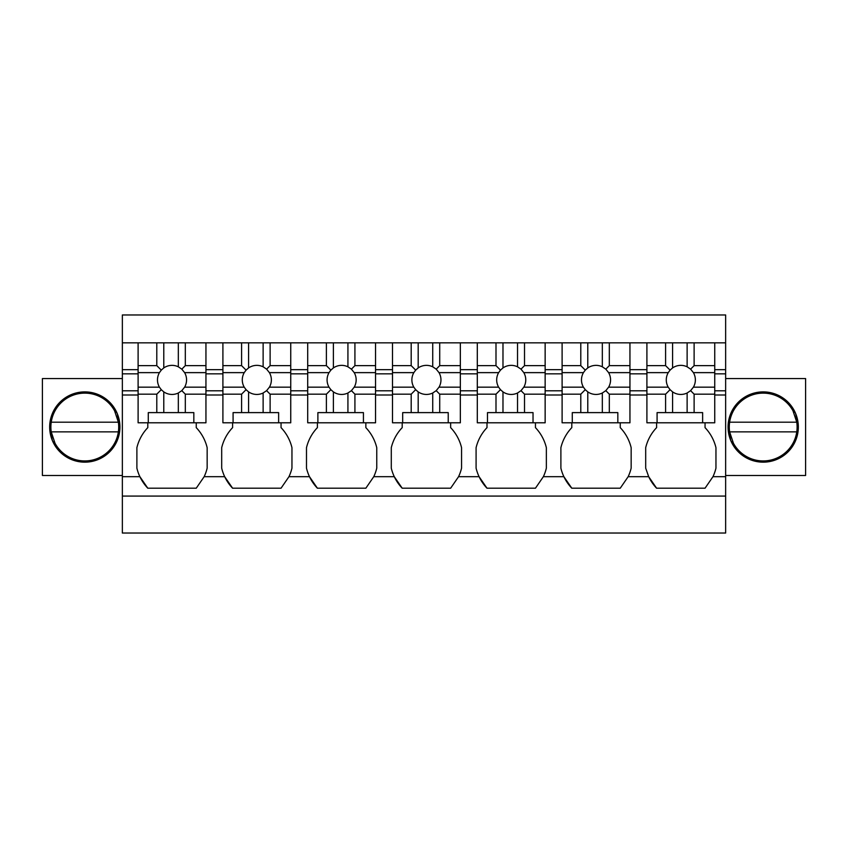 <?xml version="1.0" encoding="UTF-8"?>
<svg xmlns="http://www.w3.org/2000/svg" width="848" height="848" viewBox="0 0 848 848"><rect width="100%" height="100%" fill="white"/><g stroke="black" fill="none" stroke-linecap="round" stroke-linejoin="round"><path stroke-width="1.27" d="M122.356 496.08L725.644 496.08L725.644 533.032L122.356 533.032L122.356 314.968L725.644 314.968L725.644 342.836L714.747 342.836L714.747 422.792L702.632 422.792L702.632 412.616L657.083 412.616L657.083 422.792L702.632 422.792M620.248 422.792L620.248 427.636A43.916 43.916 0 0 1 631.156 447.68L631.156 468.16A43.916 43.916 0 0 1 628.156 476.693L620.248 488.204L571.796 488.204L563.888 476.693A43.916 43.916 0 0 0 571.796 488.204M535.448 427.636L535.448 422.792L535.448 427.636A43.916 43.916 0 0 1 546.356 447.68L546.356 468.16A43.916 43.916 0 0 1 543.356 476.693L535.448 488.204L486.996 488.204L479.088 476.693A43.916 43.916 0 0 0 486.996 488.204M450.648 427.636L450.648 422.792L450.648 427.636A43.916 43.916 0 0 1 461.556 447.68L461.556 468.16A43.916 43.916 0 0 1 458.556 476.693L450.648 488.204L402.196 488.204L394.288 476.693A43.916 43.916 0 0 0 402.196 488.204M365.848 427.636L365.848 422.792L365.848 427.636A43.916 43.916 0 0 1 376.756 447.68L376.756 468.16A43.916 43.916 0 0 1 373.756 476.693L365.848 488.204L317.396 488.204L309.488 476.693A43.916 43.916 0 0 0 317.396 488.204M281.048 427.636L281.048 422.792L281.048 427.636A43.916 43.916 0 0 1 291.956 447.68L291.956 468.16A43.916 43.916 0 0 1 288.956 476.693L281.048 488.204L232.596 488.204L224.688 476.693A43.916 43.916 0 0 0 232.596 488.204M196.248 427.636L196.248 422.792L196.248 427.636A43.916 43.916 0 0 1 207.156 447.68L207.156 468.16A43.916 43.916 0 0 1 204.156 476.693L196.248 488.204L147.796 488.204L139.888 476.693A43.916 43.916 0 0 1 136.888 468.16L136.888 447.68A43.916 43.916 0 0 1 147.796 427.636L147.796 422.792M725.644 496.08L725.644 342.836M705.048 427.636L705.048 422.792L705.048 427.636A43.916 43.916 0 0 1 715.956 447.68L715.956 468.16A43.916 43.916 0 0 1 712.956 476.693L705.048 488.204L656.596 488.204L648.688 476.693L628.156 476.693A43.916 43.916 0 0 0 628.156 476.693M122.356 394.998L138.107 394.998M122.356 390.811L138.107 390.811M122.356 373.851L138.107 373.851M122.356 369.654L138.107 369.654M122.356 342.836L138.107 342.836L138.107 394.172L156.795 394.172L156.795 412.616L148.283 412.616L148.283 422.792L205.947 422.792L205.947 342.836L222.907 342.836L222.907 394.172L241.595 394.172L241.595 412.616L233.083 412.616L233.083 422.792L290.747 422.792L290.747 342.836L307.707 342.836L307.707 394.172L326.395 394.172L326.395 412.616L317.883 412.616L317.883 422.792L375.547 422.792L375.547 342.836L392.507 342.836L392.507 394.172L411.195 394.172L411.195 412.616L402.683 412.616L402.683 422.792L460.347 422.792L460.347 342.836L477.307 342.836L477.307 394.172L495.995 394.172L495.995 412.616L487.483 412.616L487.483 422.792L545.147 422.792L545.147 342.836L562.107 342.836L562.107 394.172L580.795 394.172L580.795 412.616L572.283 412.616L572.283 422.792L629.947 422.792L629.947 342.836L646.907 342.836L646.907 394.172L665.595 394.172L665.595 412.616M138.107 342.836L205.947 342.836M222.907 342.836L290.747 342.836M307.707 342.836L375.547 342.836M392.507 342.836L460.347 342.836M477.307 342.836L545.147 342.836M562.107 342.836L629.947 342.836M646.907 342.836L714.747 342.836M122.356 475.484L42.4 475.484L42.4 378.568L122.356 378.568M49.672 427.201L52.396 440.589L60.028 451.92L71.402 459.499L84.8 462.16A35.128 35.128 0 0 0 119.928 427.032A35.128 35.128 0 0 0 84.8 391.893A35.128 35.128 0 0 0 49.672 427.032A35.128 35.128 0 0 0 84.8 462.16L98.198 459.499L109.572 451.92L117.204 440.589L119.928 427.201M725.644 378.568L805.6 378.568L805.6 475.484L725.644 475.484M629.947 394.998L646.907 394.998M656.596 422.792L656.596 427.636A43.916 43.916 0 0 0 645.688 447.68L645.688 468.16L648.688 476.693M571.796 422.792L571.796 427.636A43.916 43.916 0 0 0 560.888 447.68L560.888 468.16A43.916 43.916 0 0 0 563.888 476.693L543.356 476.693A43.916 43.916 0 0 0 543.356 476.693M545.147 394.998L562.107 394.998M486.996 422.792L486.996 427.636A43.916 43.916 0 0 0 476.088 447.68L476.088 468.16A43.916 43.916 0 0 0 479.088 476.693L458.556 476.693A43.916 43.916 0 0 0 458.556 476.693M460.347 394.998L477.307 394.998M402.196 422.792L402.196 427.636A43.916 43.916 0 0 0 391.288 447.68L391.288 468.16A43.916 43.916 0 0 0 394.288 476.693L373.756 476.693A43.916 43.916 0 0 0 373.756 476.693M375.547 394.998L392.507 394.998M317.396 422.792L317.396 427.636A43.916 43.916 0 0 0 306.488 447.68L306.488 468.16A43.916 43.916 0 0 0 309.488 476.693L288.956 476.693A43.916 43.916 0 0 0 288.956 476.693M290.747 394.998L307.707 394.998M232.596 422.792L232.596 427.636A43.916 43.916 0 0 0 221.688 447.68L221.688 468.16A43.916 43.916 0 0 0 224.688 476.693L204.156 476.693A43.916 43.916 0 0 0 204.156 476.693M205.947 394.998L222.907 394.998M122.356 476.693L139.888 476.693A43.916 43.916 0 0 0 147.796 488.204M714.747 394.998L725.644 394.998M712.945 476.703A43.916 43.916 0 0 0 712.956 476.693L725.644 476.693M648.656 476.597A43.916 43.916 0 0 0 656.596 488.204M147.796 427.636A43.916 43.916 0 0 0 136.888 447.68M205.947 369.654L222.907 369.654M290.747 369.654L307.707 369.654M375.547 369.654L392.507 369.654M460.347 369.654L477.307 369.654M545.147 369.654L562.107 369.654M629.947 369.654L646.907 369.654M714.747 369.654L725.644 369.654M119.928 426.851L117.204 413.464L109.572 402.132L98.198 394.553L84.8 391.893L71.402 394.553L60.028 402.132L52.396 413.464L49.672 426.851M728.072 426.851L730.796 413.464L738.428 402.132L749.802 394.553L763.2 391.893A35.128 35.128 0 0 0 728.072 427.032A35.128 35.128 0 0 0 763.2 462.16A35.128 35.128 0 0 0 798.328 427.032A35.128 35.128 0 0 0 763.2 391.893L776.598 394.553L787.972 402.132L795.604 413.464L798.328 426.851M714.747 373.851L725.644 373.851M714.747 390.811L725.644 390.811M629.947 390.811L646.907 390.811M545.147 390.811L562.107 390.811M460.347 390.811L477.307 390.811M375.547 390.811L392.507 390.811M290.747 390.811L307.707 390.811M205.947 390.811L222.907 390.811M205.947 373.851L222.907 373.851M290.747 373.851L307.707 373.851M375.547 373.851L392.507 373.851M460.347 373.851L477.307 373.851M545.147 373.851L562.107 373.851M629.947 373.851L646.907 373.851M798.328 427.201L795.604 440.589L787.972 451.92L776.598 459.499L763.2 462.16L749.802 459.499L738.428 451.92L730.796 440.589L728.072 427.201M114.565 410.771A33.92 33.92 0 0 0 51.23 431.876L55.035 443.292A33.92 33.92 0 0 0 118.37 422.187L114.565 410.771M118.37 422.187L51.23 422.187L118.37 422.187M51.23 431.876L118.37 431.876M792.965 410.771A33.92 33.92 0 0 0 729.63 431.876L733.435 443.292A33.92 33.92 0 0 0 796.77 422.187L792.965 410.771M796.77 422.187L729.63 422.187L796.77 422.187M729.63 431.876L796.77 431.876M138.107 394.172L138.107 422.792L148.283 422.792M193.832 422.792L193.832 412.616L156.795 412.616M205.947 387.176L184.61 387.176L181.811 390.652L185.32 394.172L205.947 394.172M185.32 394.172L185.32 412.616M156.795 394.172L161.268 389.688L159.435 387.176L138.107 387.176M161.268 389.688L163.781 391.882L163.781 412.616M138.107 372.632L159.435 372.632A14.533 14.533 0 0 0 159.435 387.176M138.107 365.636L156.795 365.636L161.268 370.12L159.435 372.632M184.61 387.176A14.533 14.533 0 0 0 184.61 372.632L181.811 369.156L178.324 366.802A14.533 14.533 0 0 0 163.781 367.926L163.781 342.836L156.795 342.836L156.795 365.636M178.324 366.802L178.324 342.836L185.32 342.836L185.32 365.636L205.947 365.636M184.61 372.632L205.947 372.632M181.811 369.156L185.32 365.636M181.811 390.652L178.324 393.006L178.324 412.616M163.781 391.882A14.533 14.533 0 0 0 178.324 393.006M163.781 367.926L161.268 370.12M222.907 394.172L222.907 422.792L233.083 422.792M278.632 422.792L278.632 412.616L241.595 412.616M290.747 387.176L269.41 387.176L266.611 390.652L270.12 394.172L290.747 394.172M270.12 394.172L270.12 412.616M241.595 394.172L246.068 389.688L244.235 387.176L222.907 387.176M246.068 389.688L248.581 391.882L248.581 412.616M222.907 372.632L244.235 372.632A14.533 14.533 0 0 0 244.235 387.176M222.907 365.636L241.595 365.636L246.068 370.12L244.235 372.632M269.41 387.176A14.533 14.533 0 0 0 269.41 372.632L266.611 369.156L263.124 366.802A14.533 14.533 0 0 0 248.581 367.926L248.581 342.836L241.595 342.836L241.595 365.636M263.124 366.802L263.124 342.836L270.12 342.836L270.12 365.636L290.747 365.636M269.41 372.632L290.747 372.632M266.611 369.156L270.12 365.636M266.611 390.652L263.124 393.006L263.124 412.616M248.581 391.882A14.533 14.533 0 0 0 263.124 393.006M248.581 367.926L246.068 370.12M307.707 394.172L307.707 422.792L317.883 422.792M363.432 422.792L363.432 412.616L326.395 412.616M375.547 387.176L354.21 387.176L351.411 390.652L354.92 394.172L375.547 394.172M354.92 394.172L354.92 412.616M326.395 394.172L330.868 389.688L329.035 387.176L307.707 387.176M330.868 389.688L333.381 391.882L333.381 412.616M307.707 372.632L329.035 372.632A14.533 14.533 0 0 0 329.035 387.176M307.707 365.636L326.395 365.636L330.868 370.12L329.035 372.632M354.21 387.176A14.533 14.533 0 0 0 354.21 372.632L351.411 369.156L347.924 366.802A14.533 14.533 0 0 0 333.381 367.926L333.381 342.836L326.395 342.836L326.395 365.636M347.924 366.802L347.924 342.836L354.92 342.836L354.92 365.636L375.547 365.636M354.21 372.632L375.547 372.632M351.411 369.156L354.92 365.636M351.411 390.652L347.924 393.006L347.924 412.616M333.381 391.882A14.533 14.533 0 0 0 347.924 393.006M333.381 367.926L330.868 370.12M392.507 394.172L392.507 422.792L402.683 422.792M448.232 422.792L448.232 412.616L411.195 412.616M460.347 387.176L439.01 387.176L436.211 390.652L439.72 394.172L460.347 394.172M439.72 394.172L439.72 412.616M411.195 394.172L415.668 389.688L413.835 387.176L392.507 387.176M415.668 389.688L418.181 391.882L418.181 412.616M392.507 372.632L413.835 372.632A14.533 14.533 0 0 0 413.835 387.176M392.507 365.636L411.195 365.636L415.668 370.12L413.835 372.632M439.01 387.176A14.533 14.533 0 0 0 439.01 372.632L436.211 369.156L432.724 366.802A14.533 14.533 0 0 0 418.181 367.926L418.181 342.836L411.195 342.836L411.195 365.636M432.724 366.802L432.724 342.836L439.72 342.836L439.72 365.636L460.347 365.636M439.01 372.632L460.347 372.632M436.211 369.156L439.72 365.636M436.211 390.652L432.724 393.006L432.724 412.616M418.181 391.882A14.533 14.533 0 0 0 432.724 393.006M418.181 367.926L415.668 370.12M477.307 394.172L477.307 422.792L487.483 422.792M533.032 422.792L533.032 412.616L495.995 412.616M545.147 387.176L523.81 387.176L521.011 390.652L524.52 394.172L545.147 394.172M524.52 394.172L524.52 412.616M495.995 394.172L500.468 389.688L498.635 387.176L477.307 387.176M500.468 389.688L502.981 391.882L502.981 412.616M477.307 372.632L498.635 372.632A14.533 14.533 0 0 0 498.635 387.176M477.307 365.636L495.995 365.636L500.468 370.12L498.635 372.632M523.81 387.176A14.533 14.533 0 0 0 523.81 372.632L521.011 369.156L517.524 366.802A14.533 14.533 0 0 0 502.981 367.926L502.981 342.836L495.995 342.836L495.995 365.636M517.524 366.802L517.524 342.836L524.52 342.836L524.52 365.636L545.147 365.636M523.81 372.632L545.147 372.632M521.011 369.156L524.52 365.636M521.011 390.652L517.524 393.006L517.524 412.616M502.981 391.882A14.533 14.533 0 0 0 517.524 393.006M502.981 367.926L500.468 370.12M562.107 394.172L562.107 422.792L572.283 422.792M617.832 422.792L617.832 412.616L580.795 412.616M629.947 387.176L608.61 387.176L605.811 390.652L609.32 394.172L629.947 394.172M609.32 394.172L609.32 412.616M580.795 394.172L585.268 389.688L583.435 387.176L562.107 387.176M585.268 389.688L587.781 391.882L587.781 412.616M562.107 372.632L583.435 372.632A14.533 14.533 0 0 0 583.435 387.176M562.107 365.636L580.795 365.636L585.268 370.12L583.435 372.632M608.61 387.176A14.533 14.533 0 0 0 608.61 372.632L605.811 369.156L602.324 366.802A14.533 14.533 0 0 0 587.781 367.926L587.781 342.836L580.795 342.836L580.795 365.636M602.324 366.802L602.324 342.836L609.32 342.836L609.32 365.636L629.947 365.636M608.61 372.632L629.947 372.632M605.811 369.156L609.32 365.636M605.811 390.652L602.324 393.006L602.324 412.616M587.781 391.882A14.533 14.533 0 0 0 602.324 393.006M587.781 367.926L585.268 370.12M646.907 394.172L646.907 422.792L657.083 422.792M714.747 387.176L693.41 387.176L690.611 390.652L694.12 394.172L714.747 394.172M694.12 394.172L694.12 412.616M665.595 394.172L670.068 389.688L668.235 387.176L646.907 387.176M670.068 389.688L672.581 391.882L672.581 412.616M646.907 372.632L668.235 372.632A14.533 14.533 0 0 0 668.235 387.176M646.907 365.636L665.595 365.636L670.068 370.12L668.235 372.632M693.41 387.176A14.533 14.533 0 0 0 693.41 372.632L690.611 369.156L687.124 366.802A14.533 14.533 0 0 0 672.581 367.926L672.581 342.836L665.595 342.836L665.595 365.636M687.124 366.802L687.124 342.836L694.12 342.836L694.12 365.636L714.747 365.636M693.41 372.632L714.747 372.632M690.611 369.156L694.12 365.636M690.611 390.652L687.124 393.006L687.124 412.616M672.581 391.882A14.533 14.533 0 0 0 687.124 393.006M672.581 367.926L670.068 370.12"/></g></svg>
